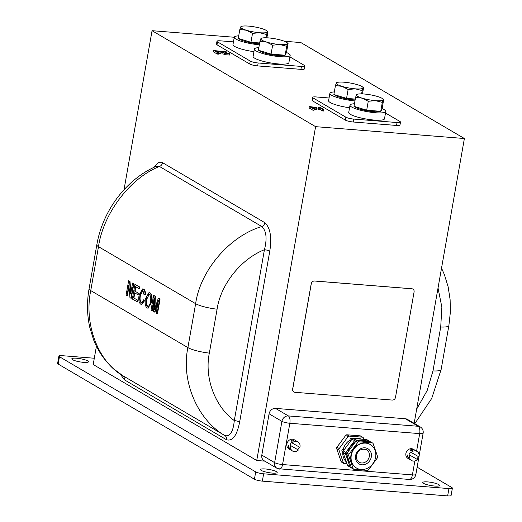 <?xml version="1.0" encoding="UTF-8"?>
<svg xmlns="http://www.w3.org/2000/svg" width="522" height="522" viewBox="0 0 522 522"><rect width="100%" height="100%" fill="white"/><g stroke="black" fill="none" stroke-linecap="round" stroke-linejoin="round"><path stroke-width="0.78" d="M411.186 452.443L418.905 456.867A5.298 4.646 120.4 0 0 419.009 454.355A5.298 4.646 120.4 0 0 416.974 451.399A5.298 4.646 120.4 0 0 411.186 452.443L410.546 452.072A5.298 4.646 120.4 0 0 409.039 454.695L409.672 455.067A5.298 4.646 120.4 0 0 409.574 457.585A5.298 4.646 120.4 0 0 411.61 460.541A5.298 4.646 120.4 0 0 417.398 459.49L416.758 459.119A5.298 4.646 120.4 0 0 418.272 456.502M292.163 442.956L299.882 447.38A5.298 4.646 120.4 0 0 299.987 444.861A5.298 4.646 120.4 0 0 297.945 441.912A5.298 4.646 120.4 0 0 292.163 442.956L291.524 442.584A5.298 4.646 120.4 0 0 290.01 445.207L290.65 445.579A5.298 4.646 120.4 0 0 290.545 448.091A5.298 4.646 120.4 0 0 292.588 451.047A5.298 4.646 120.4 0 0 298.369 450.003L297.736 449.631A5.298 4.646 120.4 0 0 299.243 447.015M438.728 484.573A8.476 1.599 10 0 0 429.482 482.1A8.476 1.599 10 0 0 422.8 482.498A8.476 1.599 10 0 0 423.577 483.365A8.476 1.599 10 0 0 432.823 485.845A8.476 1.599 10 0 0 439.498 485.44A8.476 1.599 10 0 0 438.728 484.573M276.419 471.634A8.476 1.599 10 0 0 267.179 469.161A8.476 1.599 10 0 0 260.498 469.559A8.476 1.599 10 0 0 261.268 470.426A8.476 1.599 10 0 0 270.513 472.899A8.476 1.599 10 0 0 277.195 472.501A8.476 1.599 10 0 0 276.419 471.634M87.716 360.904A8.476 1.599 10 0 0 78.476 358.431A8.476 1.599 10 0 0 71.795 358.829A8.476 1.599 10 0 0 72.565 359.697A8.476 1.599 10 0 0 81.81 362.17A8.476 1.599 10 0 0 88.492 361.772A8.476 1.599 10 0 0 87.716 360.904M288.085 446.649L289.377 448.391L288.398 445.527L288.085 446.649M293.847 440.268C292.092 439.876 291.191 440.183 291.145 441.188C292.816 441.136 293.71 440.829 293.847 440.268L293.977 440.405M407.114 456.137L408.4 457.885L407.421 455.021L407.114 456.137M412.869 449.755C411.114 449.37 410.214 449.677 410.175 450.682C411.838 450.63 412.739 450.316 412.869 449.755L413 449.892M258.84 47.639A18.166 3.419 10 0 0 254.397 49.061L253.105 56.383A18.166 3.419 10 0 0 254.769 58.242A18.166 3.419 10 0 0 274.572 63.54A18.166 3.419 10 0 0 288.888 62.692L290.18 55.371A18.166 3.419 10 0 0 288.516 53.512A18.166 3.419 10 0 0 286.474 52.507M254.397 49.061A18.166 3.419 10 0 0 256.054 50.921A18.166 3.419 10 0 0 275.864 56.219A18.166 3.419 10 0 0 290.18 55.371M285.005 55.208A13.624 2.564 -170 0 1 264.576 53.035A13.624 2.564 -170 0 1 259.069 50.425M124.021 189.708L152.059 30.694L234.267 37.251A18.166 3.419 10 0 0 235.931 39.111A18.166 3.419 10 0 0 259.343 44.801M238.711 35.829A18.166 3.419 10 0 0 234.267 37.251L232.982 44.572A18.166 3.419 10 0 0 234.639 46.432A18.166 3.419 10 0 0 253.94 51.665M259.512 43.828A13.624 2.564 -170 0 1 244.446 41.225A13.624 2.564 -170 0 1 238.939 38.615M354.451 103.741A18.166 3.419 10 0 0 350.008 105.163L348.716 112.484A18.166 3.419 10 0 0 350.373 114.344A18.166 3.419 10 0 0 370.183 119.642A18.166 3.419 10 0 0 384.499 118.794L385.791 111.473A18.166 3.419 10 0 0 384.127 109.613A18.166 3.419 10 0 0 382.084 108.609M350.008 105.163A18.166 3.419 10 0 0 351.665 107.023A18.166 3.419 10 0 0 371.475 112.321A18.166 3.419 10 0 0 385.791 111.473M380.616 111.31A13.624 2.564 -170 0 1 360.187 109.137A13.624 2.564 -170 0 1 354.679 106.527M334.321 91.931A18.166 3.419 10 0 0 329.878 93.353L328.586 100.674A18.166 3.419 10 0 0 330.25 102.534A18.166 3.419 10 0 0 349.551 107.767M329.878 93.353A18.166 3.419 10 0 0 331.535 95.213A18.166 3.419 10 0 0 354.953 100.903M355.123 99.93A13.624 2.564 -170 0 1 340.057 97.327A13.624 2.564 -170 0 1 334.55 94.717M348.663 454.975A1.514 1.325 120.4 0 0 348.716 455.719L353.107 468.541A1.514 1.325 120.4 0 0 354.151 469.369L367.273 470.413A1.514 1.325 120.4 0 0 368.571 469.774L377.302 458.003A1.514 1.325 120.4 0 0 377.556 456.535L373.165 443.713A1.514 1.325 120.4 0 0 372.121 442.891L359.006 441.84A1.514 1.325 120.4 0 0 357.707 442.48L348.977 454.257A1.514 1.325 120.4 0 0 348.663 454.975M348.716 455.719L346.83 454.616A1.514 1.325 -59.6 0 1 347.091 453.148L348.977 454.257M375.625 457.285A13.624 11.941 120.4 0 0 370.346 444.561A13.624 11.941 120.4 0 0 351.28 455.341A13.624 11.941 120.4 0 0 356.559 468.064A13.624 11.941 120.4 0 0 375.625 457.285M370.189 444.47A13.624 11.941 120.4 0 0 370.033 444.379A13.624 11.941 120.4 0 0 350.967 455.158A13.624 11.941 120.4 0 0 356.239 467.882A13.624 11.941 120.4 0 0 356.402 467.973M369.974 441.762A1.514 1.325 120.4 0 0 368.969 441.038L355.854 439.994A1.514 1.325 120.4 0 0 354.549 440.633L345.825 452.404A1.514 1.325 120.4 0 0 345.564 453.872L349.955 466.694A1.514 1.325 120.4 0 0 350.999 467.516L351.26 467.542M345.564 453.872L343.045 452.391A1.514 1.325 -59.6 0 1 343.306 450.93L345.825 452.404M363.873 439.335L363.416 437.991A1.514 1.325 120.4 0 0 362.372 437.168L349.257 436.118A1.514 1.325 120.4 0 0 347.952 436.757L339.228 448.535A1.514 1.325 120.4 0 0 338.967 450.003L343.359 462.825A1.514 1.325 120.4 0 0 344.403 463.647L346.876 463.843M338.967 450.003L336.703 448.672A1.514 1.325 -59.6 0 1 336.964 447.204L339.228 448.535M411.61 460.541L407.956 458.394A5.298 4.646 -59.6 0 1 405.914 455.438A5.298 4.646 -59.6 0 1 407.943 449.918A5.298 4.646 -59.6 0 1 413.32 449.253L416.974 451.399M292.588 451.047L288.927 448.9A5.298 4.646 -59.6 0 1 286.891 445.951A5.298 4.646 -59.6 0 1 288.92 440.431A5.298 4.646 -59.6 0 1 294.291 439.765L297.945 441.912M316.462 107.617C317.095 108.067 316.508 108.211 314.707 108.054L312.717 107.891L314.264 108.804L313.122 108.713L309.344 106.495L316.462 107.617L316.502 109.392M314.237 107.793L315.334 107.532L313.833 107.095L310.929 106.84L312.28 107.636L314.237 107.793M220.858 51.515C221.485 51.965 220.897 52.109 219.096 51.952L217.106 51.789L218.653 52.702L217.511 52.611L213.739 50.393L220.858 51.515L220.891 53.29M218.627 51.691L219.729 51.43L218.222 50.993L215.318 50.738L216.669 51.534L218.627 51.691M147.067 307.902C145.26 306.375 144.692 303.354 145.37 298.838L148.959 292.633L149.716 292.888C151.563 294.467 152.111 297.56 151.367 302.166L147.778 308.137L147.067 307.902M146.251 299.38L146.662 299.413C146.088 302.753 146.454 305.024 147.765 306.244L147.361 306.212C148.848 306.603 149.892 305.083 150.486 301.631C151.099 298.219 150.747 295.863 149.422 294.578C147.876 294.18 146.819 295.778 146.251 299.38C145.677 302.721 146.049 304.998 147.361 306.212L147.843 306.375M149.422 294.578L148.933 294.415M94.306 358.242L62.353 355.697A6.055 1.142 10 0 0 58.908 356.121L57.616 363.442A6.055 1.142 10 0 0 58.17 364.062L254.423 479.216A6.055 1.142 10 0 0 262.344 481.127L447.648 495.9A6.055 1.142 10 0 0 451.093 495.476L452.385 488.155A6.055 1.142 10 0 0 451.83 487.535L417.137 467.177M58.908 356.121A6.055 1.142 10 0 0 59.462 356.741L255.708 471.895A6.055 1.142 10 0 0 263.636 473.806L448.94 488.579A6.055 1.142 10 0 0 452.385 488.155M416.589 451.171L419.688 433.612L289.84 423.257L282.559 464.547L412.406 474.903A6.055 1.142 10 0 0 415.851 474.478A6.055 6.055 0 0 1 409.561 479.47L277.834 468.684A6.055 5.305 -59.6 0 1 276.98 468.293A6.055 5.305 -59.6 0 1 274.631 462.642A6.055 1.142 10 0 0 282.559 464.547A6.055 2.688 94.6 0 1 279.596 469.108M414.161 423.349L464.384 138.519L315.601 126.657L256.739 460.495L264.784 461.141M256.739 460.495L93.197 364.532L96.426 346.197M278.285 468.867A6.055 6.055 0 0 1 276.98 468.293L264.145 460.763A6.055 5.305 -59.6 0 1 261.803 455.112L274.631 462.642L281.913 421.352L269.084 413.822L261.803 455.112M405.372 418.748L275.525 408.393L288.359 415.923L418.2 426.278L405.372 418.748A6.055 5.305 -59.6 0 1 407.401 419.381L420.236 426.911A6.055 5.305 -59.6 0 0 418.2 426.278A6.055 2.688 94.6 0 1 419.688 433.612A6.055 1.142 10 0 0 423.133 433.182A6.055 6.055 0 0 0 420.236 426.911M347.952 436.757L345.688 435.433L336.964 447.204M345.688 435.433A1.514 1.325 -59.6 0 1 346.993 434.793L349.257 436.118M362.372 437.168L360.108 435.837L346.993 434.793M360.108 435.837A1.514 1.325 -59.6 0 1 360.617 435.994L362.881 437.325M343.894 463.49L341.629 462.159A1.514 1.325 -59.6 0 1 341.094 461.494L343.359 462.825M336.703 448.672L341.094 461.494M269.084 413.822A6.055 5.305 -59.6 0 1 275.525 408.393M344.089 449.879L343.222 449.364A13.774 12.071 -59.6 0 1 350.132 440.039L350.999 440.548M346.993 463.914L346.471 463.608A1.214 1.064 120.4 0 1 346.282 461.859L346.288 461.866A13.774 12.071 -59.6 0 1 342.797 451.837M353.688 438.545A13.774 12.071 -59.6 0 1 361.328 439.152M352.383 438.8L351.769 438.441A1.214 1.064 120.4 0 0 350.132 440.039M363.958 439.361A1.214 1.064 120.4 0 0 363.371 439.315M343.222 449.364A1.214 1.064 120.4 0 0 342.354 451.576L342.974 451.941M347.469 456.482A13.774 12.071 120.4 0 0 349.779 463.236M347.848 452.124A1.214 1.064 120.4 0 0 346.758 454.055M354.686 442.897A13.774 12.071 120.4 0 0 347.978 451.948M356.095 441.077A1.214 1.064 120.4 0 0 354.816 442.728M364.389 441.312A13.774 12.071 120.4 0 0 360.206 440.979M350.49 467.36L347.972 465.885A1.514 1.325 -59.6 0 1 347.437 465.219L349.955 466.694M343.045 452.391L347.437 465.219M354.549 440.633L352.037 439.152L343.306 450.93M352.037 439.152A1.514 1.325 -59.6 0 1 353.335 438.513L355.854 439.994M368.969 441.038L366.457 439.563L353.335 438.513M366.457 439.563A1.514 1.325 -59.6 0 1 366.959 439.72L369.478 441.194M346.83 454.616L351.221 467.438L353.107 468.541M353.642 469.213L351.756 468.103A1.514 1.325 -59.6 0 1 351.221 467.438M372.121 442.891L370.235 441.782A1.514 1.325 -59.6 0 1 370.744 441.938L372.63 443.047M370.235 441.782L357.12 440.738L359.006 441.84M357.707 442.48L355.815 441.371A1.514 1.325 -59.6 0 1 357.12 440.738M355.815 441.371L347.091 453.148M298.369 450.003L290.65 445.579M297.736 449.631L290.01 445.207M417.398 459.49L409.672 455.067M416.758 459.119L409.039 454.695M412.882 289.084A3.028 2.656 120.4 0 0 412.85 289.064A3.028 2.656 120.4 0 0 411.832 288.751L314.453 280.986A3.028 2.656 120.4 0 0 311.229 283.7L292.64 389.118A3.028 2.656 120.4 0 0 293.814 391.95A3.028 2.656 120.4 0 0 293.847 391.963M284.346 41.245L300.842 42.556L464.384 138.519M264.889 222.718A4.541 3.98 -59.6 0 1 261.809 226.528C266.383 230.822 267.257 238.547 264.432 249.712A4.541 0.855 -170 0 1 269.789 251.089C271.936 237.301 270.298 227.846 264.889 222.718L162.564 162.681L158.062 162.681L153.788 167.438M239.663 421.965A4.541 0.855 -170 0 0 234.3 420.588C214.933 406.54 204.272 377.713 209.342 353.107L217.087 309.181C220.721 284.412 240.949 259.003 264.432 249.712L234.3 420.588C233.164 431.838 230.045 436.842 224.943 435.609L122.618 375.566C97.992 361.537 83.801 323.718 90.743 290.597L187.894 347.606C180.834 380.655 197.323 419.825 224.943 435.609A4.541 3.98 -59.6 0 1 226.613 439.792C232.629 441.403 236.975 435.459 239.663 421.965L269.789 251.089M120.269 374.02L124.288 379.755L226.613 439.792M152.059 30.694L315.601 126.657M385.517 113.013L399.95 121.482A6.055 1.142 -170 0 1 400.498 122.102L399.982 125.032A6.055 1.142 -170 0 1 396.537 125.456L353.257 122.004A6.055 1.142 -170 0 1 345.329 120.099L312.619 100.909A6.055 1.142 -170 0 1 312.065 100.289L312.587 97.36A6.055 1.142 -170 0 1 316.032 96.935L329.062 97.973M233.451 41.871L220.421 40.833A6.055 1.142 10 0 0 216.976 41.258L216.46 44.187A6.055 1.142 10 0 0 217.008 44.807L249.718 63.997A6.055 1.142 10 0 0 257.646 65.903L300.926 69.354A6.055 1.142 10 0 0 304.378 68.93L304.894 66A6.055 1.142 10 0 0 304.339 65.38L289.906 56.911M229.687 53.577L224.375 53.159L225.811 51.887L221.772 51.574L223.312 51.156L226.848 51.965L225.23 52.976L229.687 53.577L229.426 55.045L224.121 54.621L223.931 54.223M224.114 52.95L221.517 53.042L221.563 51.306L221.517 53.042M218.653 52.702L218.398 54.164L217.25 54.073L213.478 51.861L213.739 50.393M220.597 52.976C221.224 53.427 220.636 53.577 218.835 53.414L218.535 53.388M314.264 108.804L314.009 110.266L312.861 110.175L309.089 107.963L309.344 106.495M316.208 109.078C316.834 109.529 316.247 109.679 314.446 109.516L314.146 109.49M323.581 111.029L322.537 110.945L319.594 109.222L317.833 109.137L318.094 107.676L320.064 107.349L323.836 109.568L323.581 111.029M400.498 122.102A6.055 1.142 -170 0 1 397.053 122.533L353.772 119.081A6.055 1.142 -170 0 1 345.845 117.169L313.135 97.979A6.055 1.142 -170 0 1 312.587 97.36M216.976 41.258A6.055 1.142 10 0 0 217.53 41.877L250.234 61.067A6.055 1.142 10 0 0 258.162 62.979L301.442 66.431A6.055 1.142 10 0 0 304.894 66M313.122 108.713L312.861 110.175M314.707 108.054L314.446 109.516M323.836 109.568L322.798 109.483L319.855 107.754L318.537 107.937L318.283 109.398M318.537 107.937L318.094 107.676M319.855 107.754L319.594 109.222M322.798 109.483L322.537 110.945M217.511 52.611L217.25 54.073M219.096 51.952L218.835 53.414M226.143 52.696L226.085 53.048M226.848 51.965L226.855 53.733M222.685 51.502L222.6 53.153M223.723 51.41L223.462 52.879M223.873 54.327L224.153 52.97L223.892 54.432M224.375 53.159L224.121 54.621M135.328 284.444L139.765 287.048L139.465 288.738L139.061 288.705L135.511 286.624L134.715 291.126L138.428 293.103L138.134 294.793L134.422 292.816L133.528 297.886L137.638 300.098L137.345 301.788L132.34 299.054L134.924 284.412L135.328 284.444M135.883 286.846L135.12 291.159M134.793 293.038L133.932 297.918M143.335 299.804L144.137 300.803L141.377 304.398L140.705 304.169C138.845 302.643 138.317 299.537 139.133 294.845L142.636 288.914L143.335 289.142C144.568 289.951 145.123 291.844 145.012 294.826L144.046 294.747L142.995 290.806C141.56 290.447 140.568 291.961 140.02 295.354C139.341 298.741 139.642 301.096 140.92 302.434C141.932 302.851 142.734 301.97 143.335 299.804L144.542 300.835L141.579 304.398M142.839 288.94L143.746 289.175C144.972 289.978 145.534 291.876 145.416 294.858L145.012 294.826M142.702 290.676L140.431 295.387C139.746 298.767 140.046 301.129 141.325 302.466L141.553 302.571M149.168 292.666L150.121 292.92C151.967 294.499 152.515 297.592 151.772 302.199L147.967 308.137M128.634 280.725L129.567 281.273L130.657 293.964L132.581 283.041L133.469 283.563L130.891 298.206L129.952 297.651L128.862 284.96L126.937 295.883L126.05 295.367L128.634 280.725L129.978 281.306L130.931 292.431M132.581 283.041L133.873 283.596L131.296 298.238L130.891 298.206M128.999 286.532L127.342 295.915L126.937 295.883M153.631 295.393L154.969 296.176L154.466 309.592L158.355 298.166L159.68 298.943L157.096 313.585L156.208 313.063L158.394 300.672L154.532 312.078L153.605 311.536L154.12 298.166L151.935 310.557L151.047 310.035L153.631 295.393L155.373 296.209L154.93 308.189M158.355 298.166L160.084 298.975L157.5 313.618L157.096 313.585M157.944 303.236L154.936 312.11L154.532 312.078M154.003 301.155L152.339 310.59L151.935 310.557M217.087 309.181A18.166 3.419 -170 0 1 195.639 303.68L98.488 246.671A18.166 3.419 -170 0 1 96.824 244.811L89.079 288.738A18.166 3.419 -170 0 0 90.743 290.597L98.488 246.671C103.245 213.439 130.396 177.748 159.491 166.485L261.809 226.528C229.732 236.035 200.278 270.376 195.639 303.68L187.894 347.606A18.166 3.419 -170 0 0 209.342 353.107M124.288 379.755A4.541 3.98 -59.6 0 0 122.618 375.566L113.868 369.047C104.902 361.113 98.136 351.352 93.569 339.75L89.797 327.457C86.998 314.923 86.756 302.016 89.079 288.738M96.824 244.811C102.566 210.771 126.357 179.144 156.293 166.29L159.491 166.485A4.541 3.98 -59.6 0 0 162.564 162.681M133.469 283.563L133.873 283.596M129.567 281.273L129.978 281.306M159.68 298.943L160.084 298.975M154.969 296.176L155.373 296.209M151.367 302.166L151.772 302.199M149.716 292.888L150.121 292.92M141.364 302.584L140.92 302.434L141.325 302.466M140.02 295.354L140.431 295.387M142.995 290.806L142.493 290.637M143.335 289.142L143.746 289.175M144.137 300.803L144.542 300.835M133.528 297.886L137.638 300.098M137.234 300.065L136.94 301.755M134.715 291.126L138.428 293.103M138.023 293.07L137.723 294.76M134.924 284.412L139.765 287.048M139.354 287.015L139.061 288.705M414.083 291.928A3.028 2.656 120.4 0 0 412.915 289.103A3.028 2.656 120.4 0 0 411.897 288.79L314.512 281.025A3.028 2.656 120.4 0 0 311.288 283.733L292.705 389.158A3.028 2.656 120.4 0 0 293.873 391.983A3.028 2.656 120.4 0 0 294.891 392.303L392.276 400.067A3.028 2.656 120.4 0 0 395.5 397.353L414.083 291.928M355.273 99.082L346.556 98.39L333.865 94.508L335.444 85.582L341.995 86.345A13.624 2.564 -170 0 1 336.331 83.024A13.624 2.564 -170 0 1 337.199 82.456A13.624 2.564 -170 0 1 344.044 82.202A13.624 2.564 10 0 1 357.42 84.701A13.624 2.564 -170 0 1 362.509 86.92A13.624 2.564 -170 0 1 363.077 88.022A13.624 2.564 -170 0 1 355.365 88.844A13.624 2.564 -170 0 1 341.995 86.345L348.128 89.464L355.365 88.844L362.19 90.58L363.077 88.022L363.553 87.82L363.077 88.022M336.807 82.822L336.331 83.024L335.444 85.582M346.556 98.39L348.128 89.464M361.602 93.882L362.19 90.58M362.483 93.908L363.553 87.82M383.683 99.63L382.111 108.556L380.74 111.323L366.685 110.201L353.994 106.318L355.567 97.392L362.124 98.156A13.624 2.564 -170 0 1 356.461 94.834A13.624 2.564 -170 0 1 357.322 94.267A13.624 2.564 -170 0 1 364.173 94.012A13.624 2.564 10 0 1 377.543 96.511A13.624 2.564 -170 0 1 382.639 98.73A13.624 2.564 -170 0 1 383.207 99.839A13.624 2.564 -170 0 1 375.494 100.655A13.624 2.564 -170 0 1 362.124 98.156L368.258 101.275L375.494 100.655L382.313 102.397L383.207 99.839L383.683 99.63L383.207 99.839M381.458 109.874L381.314 110.684A13.624 2.564 -170 0 1 380.786 111.238M356.937 94.632L356.461 94.834L355.567 97.392M366.685 110.201L368.258 101.275M380.74 111.323L382.313 102.397M259.662 42.98L250.945 42.289L238.26 38.406L239.833 29.48L246.384 30.243A13.624 2.564 -170 0 1 240.72 26.922A13.624 2.564 -170 0 1 241.588 26.354A13.624 2.564 -170 0 1 248.433 26.1A13.624 2.564 10 0 1 261.809 28.599A13.624 2.564 -170 0 1 266.899 30.818A13.624 2.564 -170 0 1 267.466 31.92A13.624 2.564 -170 0 1 259.76 32.742A13.624 2.564 -170 0 1 246.384 30.243L252.524 33.362L259.76 32.742L266.579 34.478L267.466 31.92L267.943 31.718L267.466 31.92M241.197 26.72L240.72 26.922L239.833 29.48M250.945 42.289L252.524 33.362M265.998 37.78L266.579 34.478M266.873 37.806L267.943 31.718M288.072 43.528L286.5 52.454L285.129 55.221L271.075 54.099L258.383 50.216L259.963 41.29L266.514 42.054A13.624 2.564 -170 0 1 260.85 38.732A13.624 2.564 -170 0 1 261.718 38.165A13.624 2.564 -170 0 1 268.562 37.91A13.624 2.564 10 0 1 281.939 40.409A13.624 2.564 -170 0 1 287.028 42.628A13.624 2.564 -170 0 1 287.596 43.737A13.624 2.564 -170 0 1 279.883 44.553A13.624 2.564 -170 0 1 266.514 42.054L272.647 45.173L279.883 44.553L286.708 46.295L287.596 43.737L288.072 43.528L287.596 43.737M285.847 53.773L285.704 54.582A13.624 2.564 -170 0 1 285.175 55.136M261.326 38.53L260.85 38.732L259.963 41.29M271.075 54.099L272.647 45.173M285.129 55.221L286.708 46.295M149.135 294.454L146.662 299.413M218.222 50.993L218.105 51.652M313.833 107.095L313.715 107.754M359.143 462.211A7.269 6.368 120.4 0 0 369.315 456.463A7.269 6.368 120.4 0 0 366.503 449.677C361.146 448.287 357.805 450.258 356.467 455.582C355.743 457.611 356.637 459.823 359.143 462.211M355.606 455.686A8.783 7.693 -59.6 0 1 364.95 447.817A8.783 7.693 -59.6 0 1 371.299 456.939A8.783 7.693 -59.6 0 1 361.955 464.802A8.783 7.693 -59.6 0 1 355.606 455.686M59.462 356.741L58.17 364.062M255.708 471.895L254.423 479.216M263.636 473.806L262.344 481.127M448.94 488.579L447.648 495.9M414.859 460.965L412.406 474.903A6.055 2.688 94.6 0 1 409.444 479.464M281.913 421.352A6.055 5.305 -59.6 0 1 288.359 415.923A6.055 2.688 94.6 0 1 289.84 423.257A6.055 1.142 10 0 1 281.913 421.352M397.053 122.533L396.537 125.456M313.135 97.979L312.619 100.909M345.845 117.169L345.329 120.099M353.772 119.081L353.257 122.004M217.53 41.877L217.008 44.807M250.234 61.067L249.718 63.997M258.162 62.979L257.646 65.903M301.442 66.431L300.926 69.354M438.03 287.994L441.86 307.184L440.718 327.007L432.973 370.933L427.159 390.554L416.673 409.111M440.718 327.007A18.166 3.419 -170 0 0 448.874 325.597L441.129 369.524A18.166 3.419 -170 0 1 432.973 370.933M154.558 307.275L154.969 307.308M217.256 50.895L217.132 51.574M312.867 106.997L312.743 107.676M415.851 474.478L423.133 433.182M441.129 369.524L431.707 398.462L414.775 423.707M448.874 325.597L450.349 312.384L450.127 299.732L448.157 286.878L444.385 274.585L441.527 268.138M148.183 308.169L147.778 308.137M149.364 292.666L148.959 292.633M143.048 288.947L142.636 288.914M141.782 304.43L141.377 304.398M337.199 82.456L336.625 82.639M362.509 86.92L363.456 87.663M357.322 94.267L356.748 94.456M382.639 98.73L383.585 99.474M241.588 26.354L241.014 26.537M266.899 30.818L267.851 31.561M261.718 38.165L261.144 38.354M287.028 42.628L287.974 43.372"/></g></svg>
